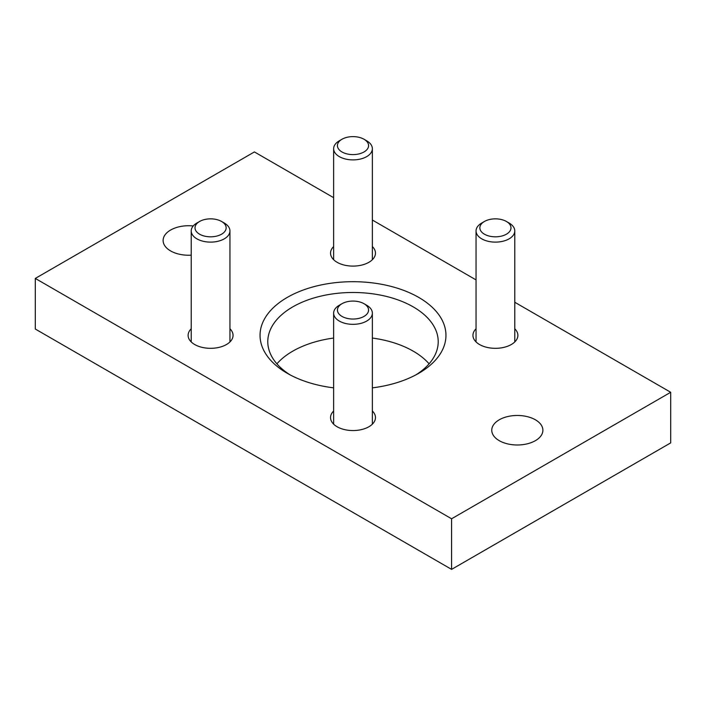 <?xml version="1.0" encoding="UTF-8"?>
<svg xmlns="http://www.w3.org/2000/svg" width="706" height="706" viewBox="0 0 706 706"><rect width="100%" height="100%" fill="white"/><g stroke="black" fill="none" stroke-linecap="round" stroke-linejoin="round"><path stroke-width="1.06" d="M333.638 197.68L254.407 151.931L35.3 278.429L451.593 518.778L451.593 569.38L670.7 442.883L670.7 392.28L514.78 302.265M451.593 518.778L670.7 392.28M476.047 279.903L372.362 220.043M35.3 278.429L35.3 329.031L451.593 569.38M499.248 440.668A25.566 14.755 0 0 0 527.108 443.862A25.566 14.755 0 0 0 542.888 430.228A25.566 14.755 0 0 0 517.33 415.472A25.566 14.755 0 0 0 491.764 430.228A25.566 14.755 0 0 0 499.248 440.668M193.241 225.964A25.566 14.755 0 0 0 163.112 240.481A25.566 14.755 0 0 0 170.596 250.921A25.566 14.755 0 0 0 191.22 255.166M514.78 328.784A22.468 12.973 180 0 1 517.886 335.359A22.468 12.973 180 0 1 495.418 348.323A22.468 12.973 180 0 1 472.949 335.359A22.468 12.973 180 0 1 476.047 328.784M229.953 328.784A22.468 12.973 180 0 1 233.051 335.359A22.468 12.973 180 0 1 210.582 348.323A22.468 12.973 180 0 1 188.114 335.359A22.468 12.973 180 0 1 191.22 328.784M372.362 246.562A22.468 12.973 180 0 1 375.468 253.136A22.468 12.973 180 0 1 353 266.1A22.468 12.973 180 0 1 330.532 253.136A22.468 12.973 180 0 1 333.638 246.562M372.362 411.007A22.468 12.973 180 0 1 375.468 417.581A22.468 12.973 180 0 1 353 430.554A22.468 12.973 180 0 1 330.532 417.581A22.468 12.973 180 0 1 333.638 411.007M333.638 387.85A92.954 53.665 180 0 1 287.271 373.306A92.954 53.665 180 0 1 287.271 297.411A92.954 53.665 180 0 1 418.729 297.411A92.954 53.665 180 0 1 418.729 373.306A92.954 53.665 180 0 1 372.362 387.85M372.362 338.05A85.214 49.199 180 0 1 413.257 351.173A85.214 49.199 180 0 1 429.098 363.819M276.902 363.819A85.214 49.199 180 0 1 333.638 338.05M290.122 374.886A85.214 49.199 180 0 1 267.786 341.678A85.214 49.199 180 0 1 320.392 296.229A85.214 49.199 180 0 1 413.257 306.898A85.214 49.199 180 0 1 438.214 341.678A85.214 49.199 180 0 1 415.878 374.886M484.413 221.481L481.721 223.025A19.362 11.181 0 0 0 476.047 230.933A19.362 11.181 0 0 0 481.721 238.84A19.362 11.181 0 0 0 502.831 241.267A19.362 11.181 0 0 0 514.78 230.933A19.362 11.181 0 0 0 509.114 223.025L506.423 221.481A15.567 8.984 0 0 0 484.413 221.481A15.567 8.984 0 0 0 484.413 234.189A15.567 8.984 0 0 0 506.423 234.189A15.567 8.984 0 0 0 506.423 221.481M341.995 303.704L339.304 305.248A19.362 11.181 0 0 0 333.638 313.155A19.362 11.181 0 0 0 339.304 321.062A19.362 11.181 0 0 0 360.413 323.489A19.362 11.181 0 0 0 372.362 313.155A19.362 11.181 0 0 0 366.696 305.248L364.005 303.704A15.567 8.984 0 0 0 341.995 303.704A15.567 8.984 0 0 0 341.995 316.412A15.567 8.984 0 0 0 364.005 316.412A15.567 8.984 0 0 0 364.005 303.704M341.995 139.25L339.304 140.803A19.362 11.181 0 0 0 333.638 148.71A19.362 11.181 0 0 0 339.304 156.617A19.362 11.181 0 0 0 360.413 159.044A19.362 11.181 0 0 0 372.362 148.71A19.362 11.181 0 0 0 366.696 140.803L364.005 139.25A15.567 8.984 0 0 0 341.995 139.25A15.567 8.984 0 0 0 341.995 151.966A15.567 8.984 0 0 0 364.005 151.966A15.567 8.984 0 0 0 364.005 139.25M199.577 221.481L196.886 223.025A19.362 11.181 0 0 0 191.22 230.933A19.362 11.181 0 0 0 196.886 238.84A19.362 11.181 0 0 0 217.995 241.267A19.362 11.181 0 0 0 229.953 230.933A19.362 11.181 0 0 0 224.279 223.025L221.587 221.481A15.567 8.984 0 0 0 199.577 221.481A15.567 8.984 0 0 0 199.577 234.189A15.567 8.984 0 0 0 221.587 234.189A15.567 8.984 0 0 0 221.587 221.481M514.78 341.933L514.78 230.933M476.047 341.933L476.047 230.933M372.362 424.156L372.362 313.155M333.638 424.156L333.638 313.155M372.362 259.702L372.362 148.71M333.638 259.702L333.638 148.71M229.953 341.933L229.953 230.933M191.22 341.933L191.22 230.933"/></g></svg>
